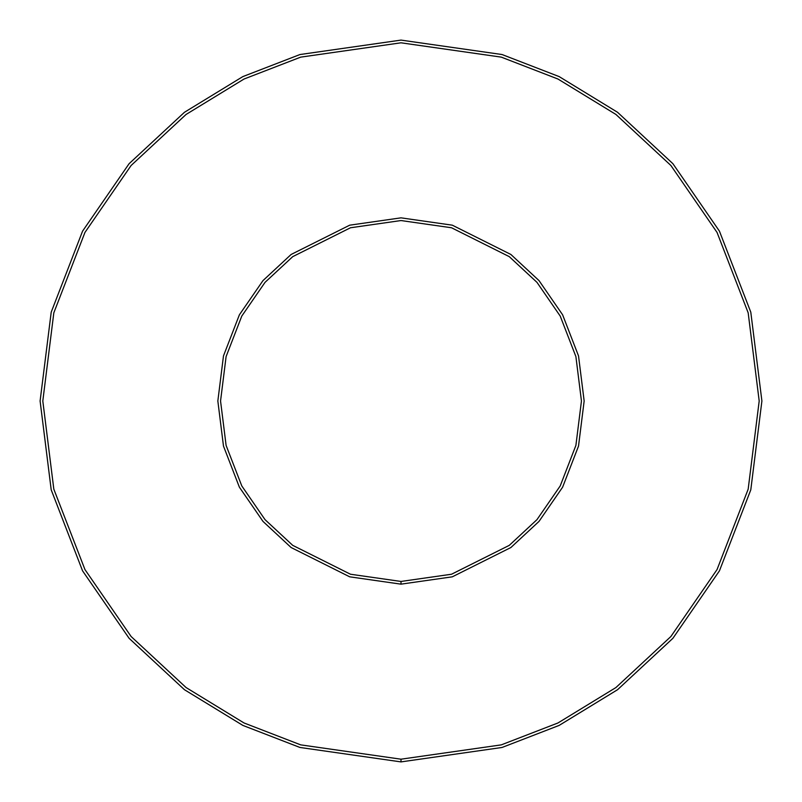 <?xml version="1.0" encoding="UTF-8"?>
<svg xmlns="http://www.w3.org/2000/svg" width="802" height="802" viewBox="0 0 802 802"><rect width="100%" height="100%" fill="white"/><g stroke="black" fill="none" stroke-linecap="round" stroke-linejoin="round"><path stroke-width="1.2" d="M401 581.45L451.526 574.232L509.27 545.36L536.959 519.656L560.217 485.922L575.896 445.421L581.45 401L575.896 356.579L560.217 316.078L536.959 282.344L509.27 256.64L451.526 227.768L401 220.55L350.474 227.768L292.73 256.64L265.041 282.344L241.783 316.078L226.104 356.579L220.55 401L226.104 445.421L241.783 485.922L265.041 519.656L292.73 545.36L350.474 574.232L401 581.45L350.474 574.232L292.73 545.36L265.041 519.656L241.783 485.922L226.104 445.421L220.55 401L226.104 356.579L241.783 316.078L265.041 282.344L292.73 256.64L350.474 227.768L401 220.55L451.526 227.768L509.27 256.64L536.959 282.344L560.217 316.078L575.896 356.579L581.45 401L575.896 445.421L560.217 485.922L536.959 519.656L509.27 545.36L451.526 574.232L401 581.45L401 584.157L349.712 576.828L291.106 547.525L263.006 521.43L239.387 487.195L223.477 446.082L217.843 401L223.477 355.918L239.387 314.805L263.006 280.57L291.106 254.475L349.712 225.172L401 217.843L452.288 225.172L510.894 254.475L538.994 280.57L562.613 314.805L578.523 355.918L584.157 401L578.523 446.082L562.613 487.195L538.994 521.43L510.894 547.525L452.288 576.828L401 584.157L452.288 576.828L510.894 547.525L538.994 521.43L562.613 487.195L578.523 446.082L584.157 401L578.523 355.918L562.613 314.805L538.994 280.57L510.894 254.475L452.288 225.172L401 217.843L349.712 225.172L291.106 254.475L263.006 280.57L239.387 314.805L223.477 355.918L217.843 401L223.477 446.082L239.387 487.195L263.006 521.43L291.106 547.525L349.712 576.828L401 584.157L401 581.45M401 761.9L299.948 747.464L242.856 725.409L184.46 689.72L129.092 638.302L82.556 570.834L51.208 489.842L40.1 401L51.208 312.158L82.556 231.166L129.092 163.698L184.46 112.28L242.856 76.591L299.948 54.536L401 40.1L502.052 54.536L559.144 76.591L617.54 112.28L672.908 163.698L719.444 231.166L750.792 312.158L761.9 401L750.792 489.842L719.444 570.834L672.908 638.302L617.54 689.72L559.144 725.409L502.052 747.464L401 761.9L502.052 747.464L559.144 725.409L617.54 689.72L672.908 638.302L719.444 570.834L750.792 489.842L761.9 401L750.792 312.158L719.444 231.166L672.908 163.698L617.54 112.28L559.144 76.591L502.052 54.536L401 40.1L299.948 54.536L242.856 76.591L184.46 112.28L129.092 163.698L82.556 231.166L51.208 312.158L40.1 401L51.208 489.842L82.556 570.834L129.092 638.302L184.46 689.72L242.856 725.409L299.948 747.464L401 761.9L401 759.193L300.71 744.868L244.039 722.973L186.084 687.555L131.127 636.527L84.952 569.56L53.824 489.17L42.807 401L53.824 312.83L84.952 232.44L131.127 165.473L186.084 114.445L244.039 79.027L300.71 57.132L401 42.807L501.29 57.132L557.961 79.027L615.916 114.445L670.873 165.473L717.048 232.44L748.176 312.83L759.193 401L748.176 489.17L717.048 569.56L670.873 636.527L615.916 687.555L557.961 722.973L501.29 744.868L401 759.193L501.29 744.868L557.961 722.973L615.916 687.555L670.873 636.527L717.048 569.56L748.176 489.17L759.193 401L748.176 312.83L717.048 232.44L670.873 165.473L615.916 114.445L557.961 79.027L501.29 57.132L401 42.807L300.71 57.132L244.039 79.027L186.084 114.445L131.127 165.473L84.952 232.44L53.824 312.83L42.807 401L53.824 489.17L84.952 569.56L131.127 636.527L186.084 687.555L244.039 722.973L300.71 744.868L401 759.193L300.71 744.868L244.039 722.973L186.084 687.555L131.127 636.527L84.952 569.56L53.824 489.17L42.807 401L53.824 312.83L84.952 232.44L131.127 165.473L186.084 114.445L244.039 79.027L300.71 57.132L401 42.807L501.29 57.132L557.961 79.027L615.916 114.445L670.873 165.473L717.048 232.44L748.176 312.83L759.193 401L748.176 489.17L717.048 569.56L670.873 636.527L615.916 687.555L557.961 722.973L501.29 744.868L401 759.193L401 761.9"/></g></svg>
